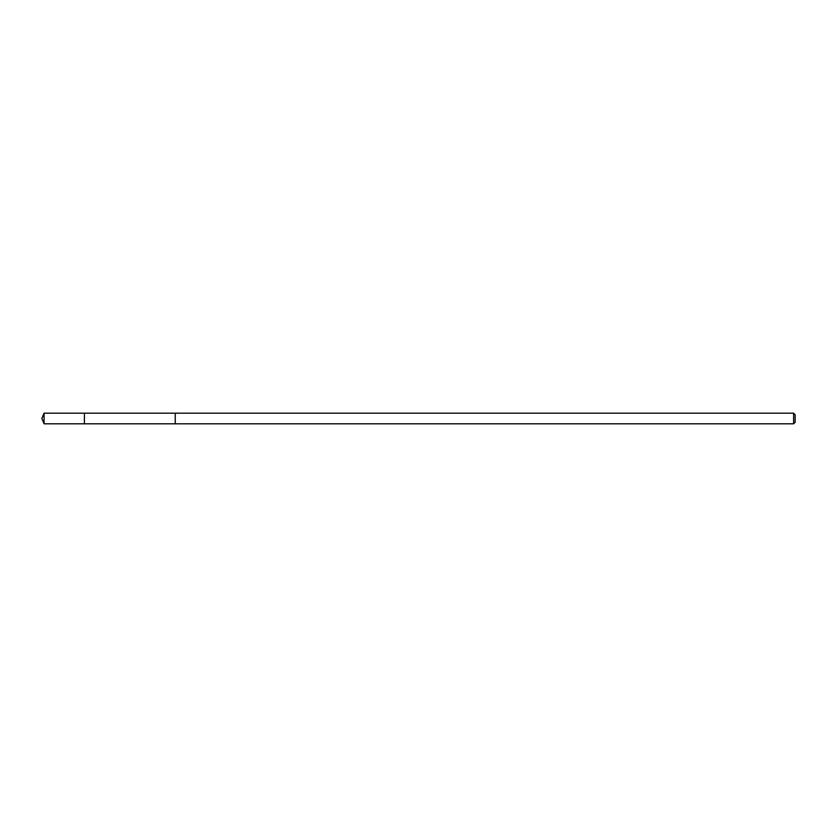 <?xml version="1.0" encoding="UTF-8"?>
<svg xmlns="http://www.w3.org/2000/svg" width="837" height="837" viewBox="0 0 837 837"><rect width="100%" height="100%" fill="white"/><g stroke="black" fill="none" stroke-linecap="round" stroke-linejoin="round"><path stroke-width="0.63" stroke-dasharray="4.18 3.14" d="M84.411 416.334L84.411 423.815L84.411 416.334M44.058 423.815L44.058 413.185M175.247 416.334L175.247 423.815L175.247 416.334M793.612 423.815L793.612 413.185M795.15 422.287L795.15 414.713"/><path stroke-width="1.26" d="M84.411 423.815L84.411 413.185L44.058 413.185L44.058 423.815L84.411 423.815L84.411 413.185L175.247 413.185L175.247 423.815L44.058 423.815L41.85 418.5L44.058 423.815M175.247 420.666L175.247 423.815L793.612 423.815L793.612 413.185L175.247 413.185L175.247 420.666M793.612 413.185L795.15 414.713L795.15 422.287L793.612 423.815M41.85 418.5L44.058 413.185"/></g></svg>
